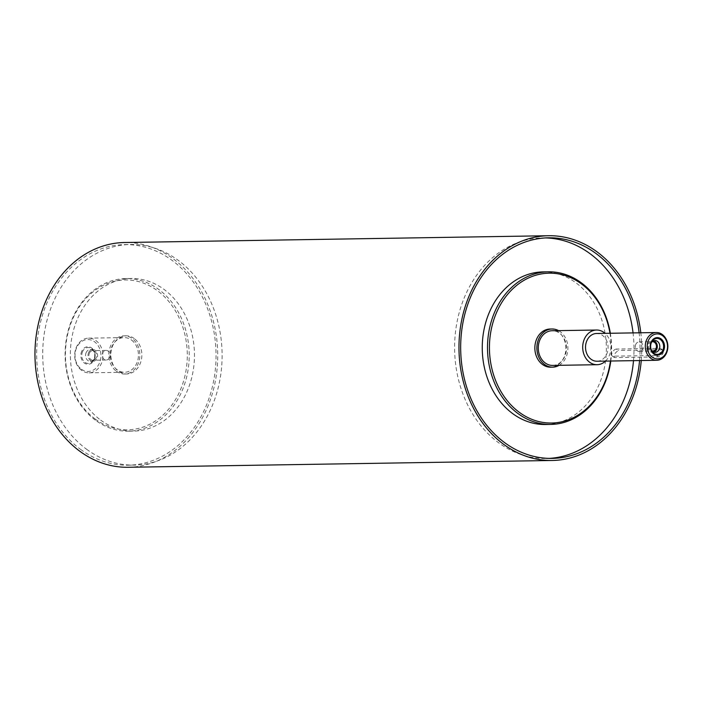 <?xml version="1.0" encoding="UTF-8"?>
<svg xmlns="http://www.w3.org/2000/svg" width="703" height="703" viewBox="0 0 703 703"><rect width="100%" height="100%" fill="white"/><g stroke="black" fill="none" stroke-linecap="round" stroke-linejoin="round"><path stroke-width="0.53" stroke-dasharray="3.52 2.64" d="M559.122 365.314A19.078 15.51 89.1 0 0 567.892 347.827A19.078 15.51 89.1 0 0 558.569 330.63M552.663 365.419A17.347 14.104 89.1 0 0 566.02 352.616A17.347 14.104 89.1 0 0 559.597 333.222A17.347 14.104 89.1 0 0 552.11 330.735M116.399 371.254A19.078 15.51 89.1 0 0 124.642 374.005A19.078 15.51 89.1 0 0 139.844 354.681A19.078 15.51 89.1 0 0 124.027 335.849A19.078 15.51 89.1 0 0 109.334 349.927A19.078 15.51 89.1 0 0 116.399 371.254M131.54 340.076A17.347 14.104 -90.9 0 1 137.973 359.47A17.347 14.104 -90.9 0 1 124.607 372.265A17.347 14.104 -90.9 0 1 117.12 369.778A17.347 14.104 -90.9 0 1 110.696 350.384A17.347 14.104 -90.9 0 1 124.053 337.581A17.347 14.104 -90.9 0 1 131.54 340.076M134.282 338.565A19.078 15.51 89.1 0 0 126.048 335.814A19.078 15.51 89.1 0 0 111.355 349.892A19.078 15.51 89.1 0 0 118.42 371.228A19.078 15.51 89.1 0 0 126.654 373.97A19.078 15.51 89.1 0 0 141.347 359.892A19.078 15.51 89.1 0 0 134.282 338.565M550.062 329.03A19.078 15.51 -90.9 0 1 558.296 331.772A19.078 15.51 -90.9 0 1 565.361 353.108A19.078 15.51 -90.9 0 1 550.669 367.186M651.576 350.516A5.896 4.798 -90.9 0 1 651.198 349.98A5.896 4.798 -90.9 0 1 650.89 343.38A5.896 4.798 -90.9 0 1 651.092 343.002A5.896 4.798 -90.9 0 1 651.444 342.458M653.86 352.15A5.896 4.798 -90.9 0 1 652.621 352.37A5.896 4.798 -90.9 0 1 648.386 349.4A5.896 4.798 -90.9 0 1 648.412 343.424A5.896 4.798 -90.9 0 1 652.437 340.577A5.896 4.798 -90.9 0 1 653.676 340.753M652.129 341.693A4.798 3.902 89.1 0 0 649.177 343.987A4.798 3.902 89.1 0 0 652.279 351.254M82.682 351.377A7.979 6.485 89.1 0 0 84.729 362.168A7.979 6.485 89.1 0 0 93.561 360.138A7.979 6.485 89.1 0 0 93.411 350.7A7.979 6.485 89.1 0 0 82.682 351.377M81.856 350.973A8.779 7.135 89.1 0 0 87.893 364.286A8.779 7.135 89.1 0 0 94.211 351.272A8.779 7.135 89.1 0 0 81.856 350.973M86.232 352.423A5.896 4.798 89.1 0 0 86.214 358.398A5.896 4.798 89.1 0 0 90.45 361.368A5.896 4.798 89.1 0 0 94.281 358.899A5.896 4.798 89.1 0 0 94.167 351.922A5.896 4.798 89.1 0 0 90.256 349.576A5.896 4.798 89.1 0 0 86.232 352.423M88.71 352.379A5.896 4.798 89.1 0 0 88.692 358.363A5.896 4.798 89.1 0 0 92.928 361.324A5.896 4.798 89.1 0 0 97.629 355.358A5.896 4.798 89.1 0 0 92.743 349.532A5.896 4.798 89.1 0 0 88.71 352.379M89.483 352.95A4.798 3.902 -90.9 0 1 92.761 350.63A4.798 3.902 -90.9 0 1 96.206 353.047A4.798 3.902 -90.9 0 1 96.188 357.915A4.798 3.902 -90.9 0 1 92.91 360.226A4.798 3.902 -90.9 0 1 89.466 357.818A4.798 3.902 -90.9 0 1 89.483 352.95M635.855 344.206A4.798 3.902 89.1 0 0 635.828 349.066A4.798 3.902 89.1 0 0 639.282 351.482A4.798 3.902 89.1 0 0 643.104 346.623A4.798 3.902 89.1 0 0 639.124 341.886A4.798 3.902 89.1 0 0 635.855 344.206M109.519 357.695A4.798 3.902 -90.9 0 1 106.241 360.015A4.798 3.902 -90.9 0 1 102.26 355.279A4.798 3.902 -90.9 0 1 106.083 350.419A4.798 3.902 -90.9 0 1 109.536 352.836A4.798 3.902 -90.9 0 1 109.519 357.695M616.355 349.048A4.165 2.056 -53.5 0 0 612.55 352.01A4.165 2.056 -53.5 0 0 612.146 355.955A4.165 2.056 -53.5 0 0 612.893 356.175L656.505 355.472A4.165 2.056 -53.5 0 0 660.31 352.511A4.165 2.056 -53.5 0 0 660.715 348.565A4.165 2.056 -53.5 0 0 659.968 348.345L616.355 349.048L618.28 350.472C614.492 353.257 613.341 355.63 614.826 357.599L658.439 356.904C663.201 354.839 664.353 352.458 661.901 349.778L618.28 350.472M612.146 355.955L614.132 357.423L612.893 356.175M660.715 348.565L662.701 350.032L659.968 348.345M610.793 361.017A76.319 62.057 89.1 0 0 610.345 333.266M610.002 333.275A74.931 60.924 -90.9 0 1 610.45 361.026M545.528 424.507A76.319 62.057 89.1 0 0 606.355 347.212A76.319 62.057 89.1 0 0 543.085 271.894M95.204 419.032A74.931 60.924 89.1 0 0 187.279 356.359A74.931 60.924 89.1 0 0 96.575 289.284A74.931 60.924 89.1 0 0 95.204 419.032M95.441 420.209A76.319 62.057 -90.9 0 1 67.163 334.883A76.319 62.057 -90.9 0 1 125.934 278.573A76.319 62.057 -90.9 0 1 189.204 353.89A76.319 62.057 -90.9 0 1 128.385 431.185A76.319 62.057 -90.9 0 1 95.441 420.209M100.687 420.122A76.319 62.057 89.1 0 0 133.632 431.106A76.319 62.057 89.1 0 0 194.45 353.802A76.319 62.057 89.1 0 0 131.189 278.493A76.319 62.057 89.1 0 0 72.409 334.804A76.319 62.057 89.1 0 0 100.687 420.122M597.023 361.237A13.875 11.283 89.1 0 0 608.086 347.185A13.875 11.283 89.1 0 0 596.583 333.486M81.355 369.172A15.958 12.97 89.1 0 0 100.96 355.823A15.958 12.97 89.1 0 0 81.645 341.535A15.958 12.97 89.1 0 0 81.355 369.172M81.583 370.34A17.347 14.104 -90.9 0 1 75.159 350.955A17.347 14.104 -90.9 0 1 88.516 338.152A17.347 14.104 -90.9 0 1 102.902 355.27A17.347 14.104 -90.9 0 1 89.07 372.836A17.347 14.104 -90.9 0 1 81.583 370.34M641.259 360.525A112.392 91.39 89.1 0 0 640.82 332.783M639.554 360.56A110.309 89.694 89.1 0 0 639.115 332.809M545.572 237.922A110.309 89.694 89.1 0 0 542.54 237.904A110.309 89.694 89.1 0 0 457.583 319.303A110.309 89.694 89.1 0 0 498.453 442.635A110.309 89.694 89.1 0 0 546.073 458.505A110.309 89.694 89.1 0 0 549.105 458.391M633.5 360.657A110.309 89.694 89.1 0 0 633.052 332.906M605.485 361.105A17.347 14.104 89.1 0 0 605.046 333.354M86.557 449.226A110.309 89.694 89.1 0 0 134.176 465.096A110.309 89.694 89.1 0 0 222.095 353.363A110.309 89.694 89.1 0 0 130.644 244.495A110.309 89.694 89.1 0 0 45.686 325.893A110.309 89.694 89.1 0 0 86.557 449.226M80.502 449.322A110.309 89.694 89.1 0 0 128.122 465.193A110.309 89.694 89.1 0 0 216.032 353.46A110.309 89.694 89.1 0 0 124.589 244.6A110.309 89.694 89.1 0 0 39.632 325.99A110.309 89.694 89.1 0 0 80.502 449.322M128.148 467.275A112.392 91.39 89.1 0 0 217.728 353.433A112.392 91.39 89.1 0 0 124.554 242.517M656.505 355.472L658.439 356.904M124.642 374.005L126.654 373.97M124.027 335.849L126.048 335.814M651.198 349.98L651.953 351.201M651.092 343.002L651.804 341.763M654.915 340.533L652.437 340.577M655.108 352.326L652.621 352.37M94.167 351.922L93.411 350.7M94.281 358.899L93.561 360.138M90.45 361.368L92.928 361.324M90.256 349.576L92.743 349.532M639.282 351.482L652.604 351.272M639.124 341.886L652.454 341.676M106.083 350.419L92.761 350.63M106.241 360.015L92.91 360.226M128.385 431.185L133.632 431.106M125.934 278.573L131.189 278.493M89.07 372.836L124.607 372.265M88.516 338.152L124.053 337.581M546.073 458.505L552.127 458.4M542.54 237.904L548.595 237.807M128.122 465.193L134.176 465.096M124.589 244.6L130.644 244.495"/><path stroke-width="1.05" d="M558.569 330.63A19.078 15.51 89.1 0 0 552.075 328.995A19.078 15.51 89.1 0 0 537.382 343.073A19.078 15.51 89.1 0 0 544.456 364.409A19.078 15.51 89.1 0 0 552.69 367.151A19.078 15.51 89.1 0 0 559.122 365.314M605.046 333.354A17.347 14.104 89.1 0 0 596.522 330.023L552.11 330.735A17.347 14.104 89.1 0 0 538.744 343.53A17.347 14.104 89.1 0 0 545.177 362.924A17.347 14.104 89.1 0 0 552.663 365.419L597.084 364.708A17.347 14.104 89.1 0 0 605.485 361.105M552.69 367.151L550.669 367.186A19.078 15.51 -90.9 0 1 542.435 364.435A19.078 15.51 -90.9 0 1 535.361 343.108A19.078 15.51 -90.9 0 1 550.062 329.03L552.075 328.995M651.532 342.273A7.979 6.485 -90.9 0 1 651.804 341.763A7.979 6.485 -90.9 0 1 661.365 340.41A7.979 6.485 -90.9 0 1 661.549 352.247A7.979 6.485 -90.9 0 1 651.953 351.201A7.979 6.485 -90.9 0 1 651.532 342.273M651.242 341.86A8.779 7.135 -90.9 0 1 663.606 342.159A8.779 7.135 -90.9 0 1 657.287 355.164A8.779 7.135 -90.9 0 1 651.242 341.86M651.444 342.458A5.896 4.798 -90.9 0 1 654.915 340.533A5.896 4.798 -90.9 0 1 659.801 346.351A5.896 4.798 -90.9 0 1 655.108 352.326A5.896 4.798 -90.9 0 1 651.576 350.516M653.676 340.753A5.896 4.798 -90.9 0 1 657.323 346.394A5.896 4.798 -90.9 0 1 653.86 352.15M652.279 351.254A4.798 3.902 89.1 0 0 652.604 351.272A4.798 3.902 89.1 0 0 655.881 348.952A4.798 3.902 89.1 0 0 655.908 344.083A4.798 3.902 89.1 0 0 652.454 341.676A4.798 3.902 89.1 0 0 652.129 341.693M610.345 333.266A76.319 62.057 89.1 0 0 548.331 271.815A76.319 62.057 89.1 0 0 489.56 328.125A76.319 62.057 89.1 0 0 517.839 413.443A76.319 62.057 89.1 0 0 550.774 424.427A76.319 62.057 89.1 0 0 610.793 361.017M610.45 361.026A74.931 60.924 -90.9 0 1 519.218 412.248A74.931 60.924 -90.9 0 1 514.956 286.842A74.931 60.924 -90.9 0 1 610.002 333.275M548.331 271.815L543.085 271.894A76.319 62.057 89.1 0 0 484.314 328.204A76.319 62.057 89.1 0 0 512.584 413.531A76.319 62.057 89.1 0 0 545.528 424.507L550.774 424.427M650.802 358.284A13.875 11.283 89.1 0 0 656.795 360.279A13.875 11.283 89.1 0 0 667.85 346.228A13.875 11.283 89.1 0 0 656.347 332.528A13.875 11.283 89.1 0 0 645.662 342.774A13.875 11.283 89.1 0 0 650.802 358.284M652.182 357.08A12.487 10.158 -90.9 0 1 652.41 335.454A12.487 10.158 -90.9 0 1 667.534 346.641A12.487 10.158 -90.9 0 1 652.182 357.08M656.347 332.528L596.583 333.486A13.875 11.283 89.1 0 0 585.898 343.723A13.875 11.283 89.1 0 0 591.038 359.242A13.875 11.283 89.1 0 0 597.023 361.237L656.795 360.279M640.82 332.783A112.392 91.39 89.1 0 0 548.568 235.725A112.392 91.39 89.1 0 0 462.003 318.661A112.392 91.39 89.1 0 0 503.647 444.314A112.392 91.39 89.1 0 0 552.163 460.483A112.392 91.39 89.1 0 0 641.259 360.525M639.115 332.809A110.309 89.694 89.1 0 0 548.595 237.807A110.309 89.694 89.1 0 0 463.646 319.206A110.309 89.694 89.1 0 0 504.508 442.539A110.309 89.694 89.1 0 0 552.127 458.4A110.309 89.694 89.1 0 0 639.554 360.56M549.105 458.391A110.309 89.694 89.1 0 0 633.5 360.657M633.052 332.906A110.309 89.694 89.1 0 0 545.572 237.922M596.522 330.023A17.347 14.104 89.1 0 0 583.165 342.818A17.347 14.104 89.1 0 0 589.597 362.212A17.347 14.104 89.1 0 0 597.084 364.708M548.568 235.725L124.554 242.517A112.392 91.39 89.1 0 0 37.997 325.445A112.392 91.39 89.1 0 0 79.632 451.106A112.392 91.39 89.1 0 0 128.148 467.275L552.163 460.483"/></g></svg>
